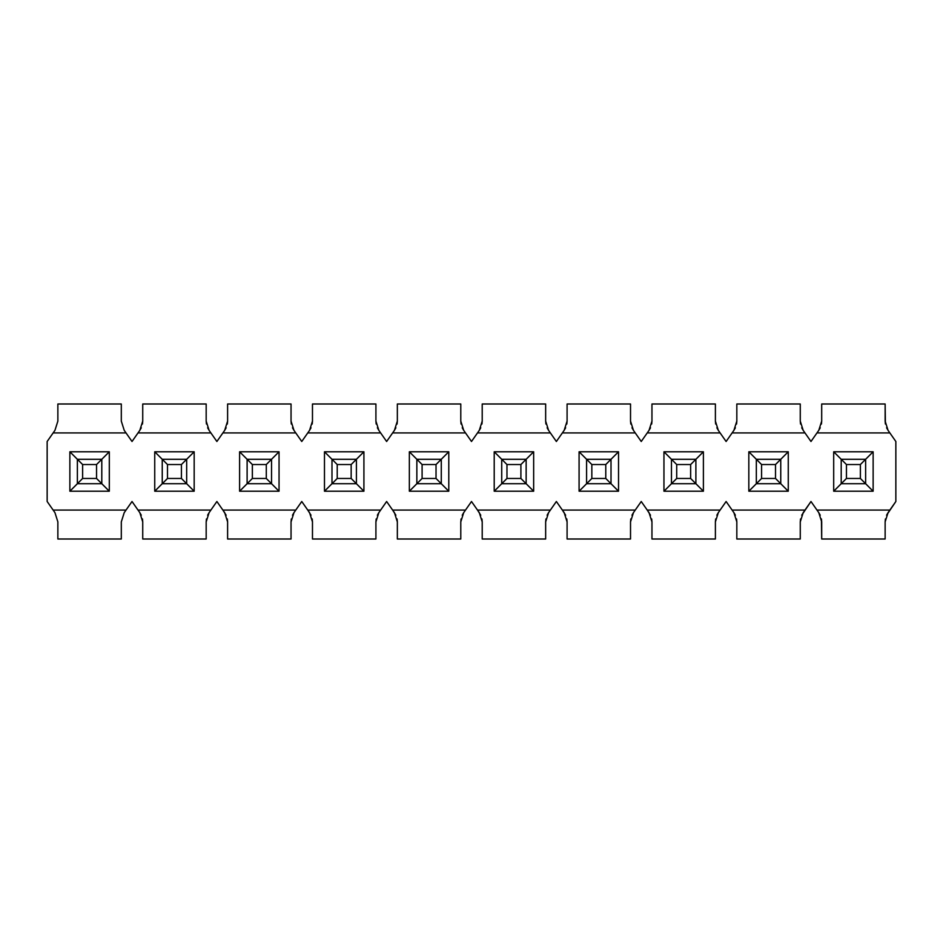 <?xml version="1.0" encoding="UTF-8"?>
<svg xmlns="http://www.w3.org/2000/svg" width="943" height="943" viewBox="0 0 943 943"><rect width="100%" height="100%" fill="white"/><g stroke="black" fill="none" stroke-linecap="round" stroke-linejoin="round"><path stroke-width="1.41" d="M126.02 432.92L124.217 430.338L121.305 421.12L121.305 403.993L57.865 403.993L57.865 421.12L54.953 430.338L53.15 432.92L126.02 432.92L53.15 432.92L54.953 430.338L57.865 421.12L57.865 403.993L121.305 403.993L121.305 421.12L124.217 430.338L132.02 441.501L139.823 430.338L138.02 432.92L210.89 432.92L138.02 432.92L132.02 441.501L126.02 432.92M53.15 510.08L54.953 512.662L57.865 521.88L57.865 539.007L121.305 539.007L121.305 521.88L124.217 512.662L126.02 510.08L53.15 510.08L47.15 501.499L47.15 441.501L53.15 432.92L47.15 441.501L47.15 501.499L53.15 510.08L126.02 510.08L124.217 512.662L121.305 521.88L121.305 539.007L57.865 539.007L57.865 521.88L54.953 512.662L53.15 510.08M109.305 491.22L101.797 483.712L109.305 491.22L109.305 451.78L69.865 451.78L69.865 491.22L109.305 491.22L69.865 491.22L77.373 483.712L69.865 491.22L69.865 451.78L77.373 459.288L69.865 451.78L109.305 451.78L101.797 459.288L109.305 451.78L109.305 491.22M154.735 491.22L194.175 491.22L186.667 483.712L194.175 491.22L194.175 451.78L154.735 451.78L154.735 491.22L162.243 483.712L154.735 491.22L154.735 451.78L162.243 459.288L154.735 451.78L194.175 451.78L186.667 459.288L194.175 451.78L194.175 491.22L154.735 491.22M239.605 491.22L279.045 491.22L271.537 483.712L279.045 491.22L279.045 451.78L239.605 451.78L239.605 491.22L247.113 483.712L239.605 491.22L239.605 451.78L247.113 459.288L239.605 451.78L279.045 451.78L271.537 459.288L279.045 451.78L279.045 491.22L239.605 491.22M324.475 491.22L363.915 491.22L356.407 483.712L363.915 491.22L363.915 451.78L324.475 451.78L324.475 491.22L331.983 483.712L324.475 491.22L324.475 451.78L331.983 459.288L324.475 451.78L363.915 451.78L356.407 459.288L363.915 451.78L363.915 491.22L324.475 491.22M409.345 491.22L448.785 491.22L441.277 483.712L448.785 491.22L448.785 451.78L409.345 451.78L409.345 491.22L416.853 483.712L409.345 491.22L409.345 451.78L416.853 459.288L409.345 451.78L448.785 451.78L441.277 459.288L448.785 451.78L448.785 491.22L409.345 491.22M494.215 491.22L533.655 491.22L526.147 483.712L533.655 491.22L533.655 451.78L494.215 451.78L494.215 491.22L501.723 483.712L494.215 491.22L494.215 451.78L501.723 459.288L494.215 451.78L533.655 451.78L526.147 459.288L533.655 451.78L533.655 491.22L494.215 491.22M579.085 491.22L618.525 491.22L611.017 483.712L618.525 491.22L618.525 451.78L579.085 451.78L579.085 491.22L586.593 483.712L579.085 491.22L579.085 451.78L586.593 459.288L579.085 451.78L618.525 451.78L611.017 459.288L618.525 451.78L618.525 491.22L579.085 491.22M663.955 491.22L703.395 491.22L695.887 483.712L703.395 491.22L703.395 451.78L663.955 451.78L663.955 491.22L671.463 483.712L663.955 491.22L663.955 451.78L671.463 459.288L663.955 451.78L703.395 451.78L695.887 459.288L703.395 451.78L703.395 491.22L663.955 491.22M748.825 491.22L788.265 491.22L780.757 483.712L788.265 491.22L788.265 451.78L748.825 451.78L748.825 491.22L756.333 483.712L748.825 491.22L748.825 451.78L756.333 459.288L748.825 451.78L788.265 451.78L780.757 459.288L788.265 451.78L788.265 491.22L748.825 491.22M833.695 491.22L873.135 491.22L865.627 483.712L873.135 491.22L873.135 451.78L833.695 451.78L833.695 491.22L841.203 483.712L833.695 491.22L833.695 451.78L841.203 459.288L833.695 451.78L873.135 451.78L865.627 459.288L873.135 451.78L873.135 491.22L833.695 491.22M732.11 432.92L733.913 430.338L732.11 432.92L804.98 432.92L803.177 430.338L800.265 421.12L800.265 403.993L736.825 403.993L736.825 421.12L733.913 430.338L736.825 421.12L736.825 403.993L800.265 403.993L800.265 421.12L803.177 430.338L810.98 441.501L804.98 432.92L732.11 432.92L726.11 441.501L732.11 432.92M718.307 430.338L726.11 441.501L720.11 432.92L647.24 432.92L649.043 430.338L647.24 432.92L720.11 432.92L718.307 430.338L715.395 421.12L715.395 403.993L651.955 403.993L651.955 421.12L649.043 430.338L651.955 421.12L651.955 403.993L715.395 403.993L715.395 421.12L718.307 430.338L716.845 427.792M641.24 441.501L647.24 432.92L641.24 441.501L635.24 432.92L641.24 441.501M633.437 430.338L635.24 432.92L562.37 432.92L564.173 430.338L562.37 432.92L635.24 432.92L633.437 430.338L630.525 421.12L630.525 403.993L567.085 403.993L567.085 421.12L564.173 430.338L567.085 421.12L567.085 403.993L630.525 403.993L630.525 421.12L633.437 430.338L631.975 427.792M556.37 441.501L562.37 432.92L556.37 441.501L550.37 432.92L556.37 441.501M548.567 430.338L550.37 432.92L477.5 432.92L479.303 430.338L477.5 432.92L550.37 432.92L548.567 430.338L545.655 421.12L545.655 403.993L482.215 403.993L482.215 421.12L479.303 430.338L482.215 421.12L482.215 403.993L545.655 403.993L545.655 421.12L548.567 430.338L547.105 427.792M471.5 441.501L477.5 432.92L471.5 441.501L465.5 432.92L471.5 441.501M463.697 430.338L465.5 432.92L392.63 432.92L394.433 430.338L392.63 432.92L465.5 432.92L463.697 430.338L460.785 421.12L460.785 403.993L397.345 403.993L397.345 421.12L394.433 430.338L397.345 421.12L397.345 403.993L460.785 403.993L460.785 421.12L463.697 430.338L462.235 427.792M386.63 441.501L392.63 432.92L386.63 441.501L380.63 432.92L386.63 441.501M378.827 430.338L380.63 432.92L307.76 432.92L309.563 430.338L307.76 432.92L380.63 432.92L378.827 430.338L375.915 421.12L375.915 403.993L312.475 403.993L312.475 421.12L309.563 430.338L312.475 421.12L312.475 403.993L375.915 403.993L375.915 421.12L378.827 430.338L377.365 427.792M301.76 441.501L307.76 432.92L301.76 441.501L295.76 432.92L301.76 441.501M293.957 430.338L295.76 432.92L222.89 432.92L224.693 430.338L222.89 432.92L295.76 432.92L293.957 430.338L291.045 421.12L291.045 403.993L227.605 403.993L227.605 421.12L224.693 430.338L227.605 421.12L227.605 403.993L291.045 403.993L291.045 421.12L293.957 430.338L292.495 427.792M216.89 441.501L222.89 432.92L216.89 441.501L210.89 432.92L216.89 441.501M209.087 430.338L210.89 432.92L209.087 430.338L206.175 421.12L206.175 403.993L142.735 403.993L142.735 421.12L139.823 430.338L142.735 421.12L142.735 403.993L206.175 403.993L206.175 421.12L209.087 430.338L207.625 427.792M138.02 510.08L139.823 512.662L142.735 521.88L142.735 539.007L206.175 539.007L206.175 521.88L209.087 512.662L210.89 510.08L138.02 510.08L210.89 510.08L209.087 512.662L206.175 521.88L206.175 539.007L142.735 539.007L142.735 521.88L139.823 512.662L132.02 501.499L126.02 510.08L132.02 501.499L138.02 510.08M216.89 501.499L210.89 510.08L216.89 501.499L222.89 510.08L216.89 501.499M224.693 512.662L222.89 510.08L295.76 510.08L293.957 512.662L291.045 521.88L291.045 539.007L227.605 539.007L227.605 521.88L224.693 512.662L227.605 521.88L227.605 539.007L291.045 539.007L291.045 521.88L293.957 512.662L295.76 510.08L222.89 510.08L226.155 515.208M301.76 501.499L295.76 510.08L301.76 501.499L307.76 510.08L301.76 501.499M309.563 512.662L307.76 510.08L380.63 510.08L378.827 512.662L375.915 521.88L375.915 539.007L312.475 539.007L312.475 521.88L309.563 512.662L312.475 521.88L312.475 539.007L375.915 539.007L375.915 521.88L378.827 512.662L380.63 510.08L307.76 510.08L311.025 515.208M386.63 501.499L380.63 510.08L386.63 501.499L392.63 510.08L386.63 501.499M394.433 512.662L392.63 510.08L465.5 510.08L463.697 512.662L460.785 521.88L460.785 539.007L397.345 539.007L397.345 521.88L394.433 512.662L397.345 521.88L397.345 539.007L460.785 539.007L460.785 521.88L463.697 512.662L465.5 510.08L392.63 510.08L395.895 515.208M471.5 501.499L465.5 510.08L471.5 501.499L477.5 510.08L471.5 501.499M479.303 512.662L477.5 510.08L550.37 510.08L548.567 512.662L545.655 521.88L545.655 539.007L482.215 539.007L482.215 521.88L479.303 512.662L482.215 521.88L482.215 539.007L545.655 539.007L545.655 521.88L548.567 512.662L550.37 510.08L477.5 510.08L480.765 515.208M556.37 501.499L550.37 510.08L556.37 501.499L562.37 510.08L556.37 501.499M564.173 512.662L562.37 510.08L635.24 510.08L633.437 512.662L630.525 521.88L630.525 539.007L567.085 539.007L567.085 521.88L564.173 512.662L567.085 521.88L567.085 539.007L630.525 539.007L630.525 521.88L633.437 512.662L635.24 510.08L562.37 510.08L565.635 515.208M641.24 501.499L635.24 510.08L641.24 501.499L647.24 510.08L641.24 501.499M649.043 512.662L647.24 510.08L720.11 510.08L718.307 512.662L715.395 521.88L715.395 539.007L651.955 539.007L651.955 521.88L649.043 512.662L651.955 521.88L651.955 539.007L715.395 539.007L715.395 521.88L718.307 512.662L720.11 510.08L647.24 510.08L650.505 515.208M726.11 501.499L720.11 510.08L726.11 501.499L733.913 512.662L736.825 521.88L733.913 512.662L732.11 510.08L804.98 510.08L732.11 510.08L726.11 501.499M889.85 432.92L888.047 430.338L885.135 421.12L885.135 403.993L821.695 403.993L821.695 421.12L818.783 430.338L816.98 432.92L889.85 432.92L895.85 441.501L889.85 432.92L816.98 432.92L810.98 441.501L818.783 430.338L821.695 421.12L821.695 403.993L885.135 403.993L885.406 424.055L885.135 421.12L888.047 430.338L889.85 432.92M816.98 510.08L818.783 512.662L821.695 521.88L821.695 539.007L885.135 539.007L885.135 521.88L888.047 512.662L889.85 510.08L816.98 510.08L889.85 510.08L895.85 501.499L895.85 441.501L895.85 501.499L886.573 515.22L888.047 512.662L885.135 521.88L885.135 539.007L821.695 539.007L821.424 518.945L821.695 521.88L818.783 512.662L810.98 501.499L816.98 510.08M803.177 512.662L800.265 521.88L800.265 539.007L736.825 539.007L736.825 521.88L736.825 539.007L800.265 539.007L800.265 521.88L803.177 512.662L810.98 501.499L801.715 515.208M885.406 518.945L885.135 521.88M820.245 515.208L818.783 512.662M800.536 518.945L800.265 521.88M736.825 521.88L736.554 518.945M735.375 515.208L733.913 512.662M718.307 512.662L716.845 515.208M715.666 518.945L715.395 521.88M651.955 521.88L651.684 518.945M633.437 512.662L631.975 515.208M630.796 518.945L630.525 521.88M567.085 521.88L566.814 518.945M548.567 512.662L547.105 515.208M545.926 518.945L545.655 521.88M482.215 521.88L481.944 518.945M463.697 512.662L462.235 515.208M461.056 518.945L460.785 521.88M397.345 521.88L397.074 518.945M378.827 512.662L377.365 515.208M376.186 518.945L375.915 521.88M312.475 521.88L312.204 518.945M293.957 512.662L292.495 515.208M291.316 518.945L291.045 521.88M227.605 521.88L227.334 518.945M209.087 512.662L207.625 515.208M206.446 518.945L206.175 521.88M142.735 521.88L142.464 518.945M141.285 515.208L139.823 512.662M124.217 512.662L121.305 521.88M57.865 521.88L54.953 512.662M54.953 430.338L57.865 421.12M121.305 421.12L124.217 430.338M139.823 430.338L141.285 427.792M142.464 424.055L142.735 421.12M206.175 421.12L206.446 424.055M224.693 430.338L226.155 427.792M227.334 424.055L227.605 421.12M291.045 421.12L291.316 424.055M309.563 430.338L311.025 427.792M312.204 424.055L312.475 421.12M375.915 421.12L376.186 424.055M394.433 430.338L395.895 427.792M397.074 424.055L397.345 421.12M460.785 421.12L461.056 424.055M479.303 430.338L480.765 427.792M481.944 424.055L482.215 421.12M545.655 421.12L545.926 424.055M564.173 430.338L565.635 427.792M566.814 424.055L567.085 421.12M630.525 421.12L630.796 424.055M649.043 430.338L650.505 427.792M651.684 424.055L651.955 421.12M715.395 421.12L715.666 424.055M733.913 430.338L735.375 427.792M736.554 424.055L736.825 421.12M800.265 421.12L800.536 424.055M801.715 427.792L803.177 430.338M818.783 430.338L820.245 427.792M821.424 424.055L821.695 421.12M886.585 427.792L888.047 430.338M841.203 459.288L865.627 459.288L841.203 459.288L846.449 464.534L860.381 464.534L865.627 459.288L860.381 464.534L846.449 464.534L846.449 478.466L860.381 478.466L860.381 464.534L860.381 478.466L865.627 483.712L865.627 459.288L865.627 483.712L860.381 478.466L846.449 478.466L846.449 464.534L841.203 459.288L841.203 483.712L841.203 459.288M841.203 483.712L846.449 478.466L841.203 483.712L865.627 483.712L841.203 483.712M756.333 459.288L780.757 459.288L756.333 459.288L761.579 464.534L775.511 464.534L780.757 459.288L775.511 464.534L761.579 464.534L761.579 478.466L775.511 478.466L775.511 464.534L775.511 478.466L780.757 483.712L780.757 459.288L780.757 483.712L775.511 478.466L761.579 478.466L761.579 464.534L756.333 459.288L756.333 483.712L756.333 459.288M756.333 483.712L761.579 478.466L756.333 483.712L780.757 483.712L756.333 483.712M671.463 459.288L695.887 459.288L671.463 459.288L676.709 464.534L690.641 464.534L695.887 459.288L690.641 464.534L676.709 464.534L676.709 478.466L690.641 478.466L690.641 464.534L690.641 478.466L695.887 483.712L695.887 459.288L695.887 483.712L690.641 478.466L676.709 478.466L676.709 464.534L671.463 459.288L671.463 483.712L671.463 459.288M671.463 483.712L676.709 478.466L671.463 483.712L695.887 483.712L671.463 483.712M586.593 459.288L611.017 459.288L586.593 459.288L591.839 464.534L605.771 464.534L611.017 459.288L605.771 464.534L591.839 464.534L591.839 478.466L605.771 478.466L605.771 464.534L605.771 478.466L611.017 483.712L611.017 459.288L611.017 483.712L605.771 478.466L591.839 478.466L591.839 464.534L586.593 459.288L586.593 483.712L586.593 459.288M586.593 483.712L591.839 478.466L586.593 483.712L611.017 483.712L586.593 483.712M501.723 459.288L526.147 459.288L501.723 459.288L506.969 464.534L520.901 464.534L526.147 459.288L520.901 464.534L506.969 464.534L506.969 478.466L520.901 478.466L520.901 464.534L520.901 478.466L526.147 483.712L526.147 459.288L526.147 483.712L520.901 478.466L506.969 478.466L506.969 464.534L501.723 459.288L501.723 483.712L501.723 459.288M501.723 483.712L506.969 478.466L501.723 483.712L526.147 483.712L501.723 483.712M416.853 459.288L441.277 459.288L416.853 459.288L422.099 464.534L436.031 464.534L441.277 459.288L436.031 464.534L422.099 464.534L422.099 478.466L436.031 478.466L436.031 464.534L436.031 478.466L441.277 483.712L441.277 459.288L441.277 483.712L436.031 478.466L422.099 478.466L422.099 464.534L416.853 459.288L416.853 483.712L416.853 459.288M416.853 483.712L422.099 478.466L416.853 483.712L441.277 483.712L416.853 483.712M331.983 459.288L356.407 459.288L331.983 459.288L337.229 464.534L351.161 464.534L356.407 459.288L351.161 464.534L337.229 464.534L337.229 478.466L351.161 478.466L351.161 464.534L351.161 478.466L356.407 483.712L356.407 459.288L356.407 483.712L351.161 478.466L337.229 478.466L337.229 464.534L331.983 459.288L331.983 483.712L331.983 459.288M331.983 483.712L337.229 478.466L331.983 483.712L356.407 483.712L331.983 483.712M247.113 459.288L271.537 459.288L247.113 459.288L252.359 464.534L266.291 464.534L271.537 459.288L266.291 464.534L252.359 464.534L252.359 478.466L266.291 478.466L266.291 464.534L266.291 478.466L271.537 483.712L271.537 459.288L271.537 483.712L266.291 478.466L252.359 478.466L252.359 464.534L247.113 459.288L247.113 483.712L247.113 459.288M247.113 483.712L252.359 478.466L247.113 483.712L271.537 483.712L247.113 483.712M162.243 459.288L186.667 459.288L162.243 459.288L167.489 464.534L181.421 464.534L186.667 459.288L181.421 464.534L167.489 464.534L167.489 478.466L181.421 478.466L181.421 464.534L181.421 478.466L186.667 483.712L186.667 459.288L186.667 483.712L181.421 478.466L167.489 478.466L167.489 464.534L162.243 459.288L162.243 483.712L162.243 459.288M162.243 483.712L167.489 478.466L162.243 483.712L186.667 483.712L162.243 483.712M77.373 459.288L101.797 459.288L77.373 459.288L82.619 464.534L96.551 464.534L101.797 459.288L96.551 464.534L82.619 464.534L82.619 478.466L96.551 478.466L96.551 464.534L96.551 478.466L101.797 483.712L101.797 459.288L101.797 483.712L96.551 478.466L82.619 478.466L82.619 464.534L77.373 459.288L77.373 483.712L77.373 459.288M77.373 483.712L82.619 478.466L77.373 483.712L101.797 483.712L77.373 483.712M888.047 512.662L886.585 515.208M821.695 521.88L821.424 518.945M885.135 421.12L885.406 424.055"/></g></svg>
